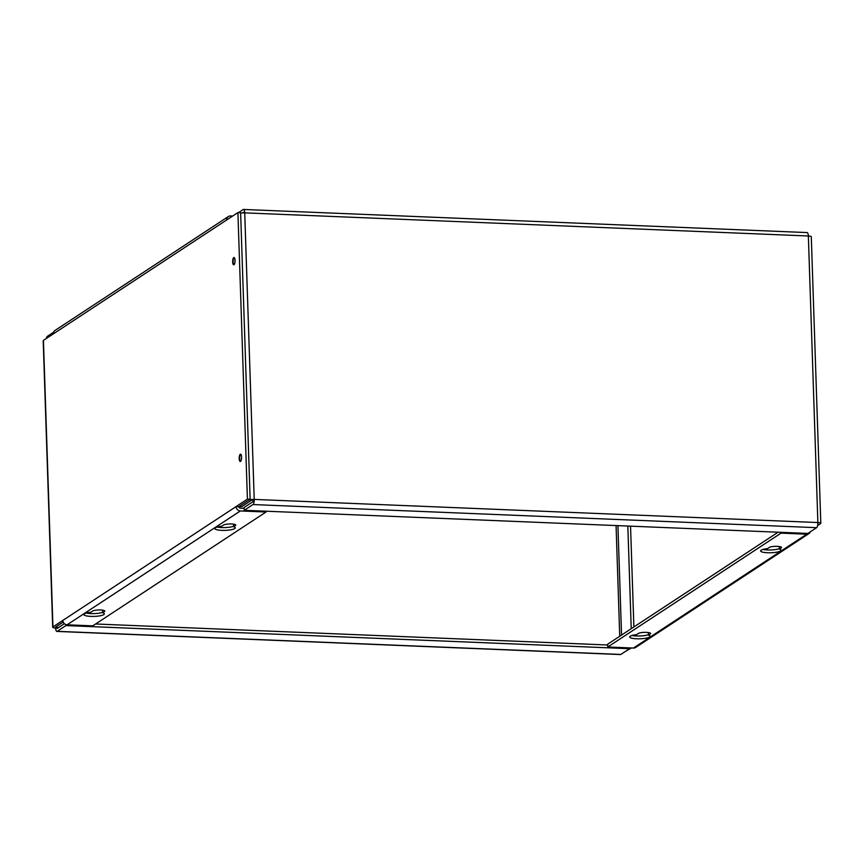 <?xml version="1.0" encoding="UTF-8"?>
<svg xmlns="http://www.w3.org/2000/svg" width="864" height="864" viewBox="0 0 864 864"><rect width="100%" height="100%" fill="white"/><g stroke="black" fill="none" stroke-linecap="round" stroke-linejoin="round"><path stroke-width="1.3" d="M631.346 647.957L625.471 651.391M244.22 510.311L244.123 507.503L252.871 501.757L253.303 500.018L251.446 500.278L241.769 506.639L239.058 506.52L248.735 500.159A4.331 0.918 -1.9 0 1 254.221 499.414A4.331 1.393 92.3 0 1 252.968 504.554L244.22 510.311L807.862 533.434L816.61 527.677A4.331 1.393 -87.7 0 0 817.873 522.536A4.331 0.918 -1.9 0 1 820.8 523.314A4.331 0.918 -1.9 0 1 820.573 523.616L817.614 525.56M820.8 523.314L811.296 236.768A4.331 0.918 178.1 0 0 808.358 235.991A4.331 1.393 -87.7 0 0 807.149 232.578L243.497 209.455A4.331 1.393 92.3 0 1 244.717 212.868A4.331 0.918 178.1 0 0 240.635 213.149M778.086 532.213L607.673 644.188L607.759 646.996L633.442 648.043A4.331 3.996 56.7 0 0 635.677 647.438L808.942 533.585A4.331 3.996 -123.3 0 1 806.706 534.19L781.034 533.142L607.759 646.996M779.36 548.672A10.217 2.182 -1.9 0 1 762.966 549.439M648.443 634.705A10.217 2.182 -1.9 0 1 632.048 635.472M810.389 531.77A4.331 3.996 -123.3 0 1 808.942 533.585M781.002 532.332L781.034 533.142M779.382 549.126A10.217 2.182 -1.9 0 1 781.045 550.249A10.217 2.182 -1.9 0 1 770.904 552.755A10.217 2.182 -1.9 0 1 760.612 550.919A10.217 2.182 -1.9 0 1 767.47 548.629L769.295 547.441A6.296 1.339 -1.9 0 1 776.25 546.329A6.296 1.339 -1.9 0 1 781.531 547.474A6.296 1.339 -1.9 0 1 781.196 547.927L779.382 549.126L779.296 546.523M648.454 635.148A10.217 2.182 -1.9 0 1 650.117 636.271A10.217 2.182 -1.9 0 1 639.976 638.788A10.217 2.182 -1.9 0 1 629.694 636.952A10.217 2.182 -1.9 0 1 636.552 634.662L638.366 633.463A6.296 1.339 -1.9 0 1 645.332 632.351A6.296 1.339 -1.9 0 1 650.614 633.506A6.296 1.339 -1.9 0 1 650.279 633.949L648.454 635.148L648.367 632.556M243.724 212.857L243.378 212.328L242.438 212.911M238.529 212.609L243.184 209.552A4.331 1.393 92.3 0 1 243.497 209.455M254.221 499.414L817.873 522.536L808.358 235.991L244.717 212.868L254.221 499.414L253.303 500.018M234.274 264.416A3.294 1.058 92.3 0 1 234.058 264.47A3.294 1.058 92.3 0 1 233.14 261.133A3.294 1.058 92.3 0 1 234.328 257.882A3.294 1.058 92.3 0 1 234.544 257.958M240.797 461.084A3.294 1.058 92.3 0 1 240.581 461.138A3.294 1.058 92.3 0 1 239.663 457.801A3.294 1.058 92.3 0 1 240.851 454.55A3.294 1.058 92.3 0 1 241.067 454.626M56.851 631.422L620.503 654.545A4.331 1.393 -87.7 0 0 620.816 654.448L629.564 648.691L65.923 625.568L57.175 631.325A4.331 1.393 92.3 0 1 56.851 631.422A4.331 1.393 92.3 0 1 55.642 628.009L56.56 627.404L55.652 627.037L63.212 622.069M265.993 511.207L266.026 512.006L240.354 510.959A4.331 3.996 -123.3 0 1 236.11 506.563L238.831 506.671L250.128 499.241L240.624 212.695L237.913 212.587L226.606 220.018A4.331 3.996 -123.3 0 1 230.558 215.957L232.654 216.043M55.642 628.009A4.331 0.918 -1.9 0 1 52.704 627.232A4.331 0.918 -1.9 0 1 52.942 626.929L247.417 499.133L250.128 499.241M238.831 506.671A1.458 1.35 56.7 0 0 240.257 508.151L244.156 508.313M228.323 216.562L55.058 330.415A4.331 3.996 56.7 0 0 53.341 333.871L43.427 340.384A4.331 0.918 178.1 0 0 43.2 340.686L52.704 627.232M247.417 499.133L237.913 212.587M232.686 261.943A3.65 1.177 92.3 0 1 234.014 257.515A3.65 1.177 92.3 0 1 235.04 261.209A3.65 1.177 92.3 0 1 233.712 264.816A3.65 1.177 92.3 0 1 232.686 261.943M239.209 458.611A3.65 1.177 92.3 0 1 240.538 454.183A3.65 1.177 92.3 0 1 241.564 457.877A3.65 1.177 92.3 0 1 240.235 461.484A3.65 1.177 92.3 0 1 239.209 458.611M233.582 526.284A10.217 2.182 -1.9 0 1 217.188 527.051M102.665 612.317A10.217 2.182 -1.9 0 1 86.26 613.084M62.845 620.417A4.331 3.996 56.7 0 0 67.079 624.812L92.75 625.86L266.026 512.006M233.593 526.738A10.217 2.182 -1.9 0 1 235.256 527.861A10.217 2.182 -1.9 0 1 225.115 530.366A10.217 2.182 -1.9 0 1 214.834 528.53A10.217 2.182 -1.9 0 1 221.692 526.241L223.506 525.053A6.296 1.339 -1.9 0 1 230.472 523.94A6.296 1.339 -1.9 0 1 235.753 525.085A6.296 1.339 -1.9 0 1 235.418 525.539L233.593 526.738L233.507 524.135M102.676 612.76A10.217 2.182 -1.9 0 1 104.339 613.883A10.217 2.182 -1.9 0 1 94.198 616.399A10.217 2.182 -1.9 0 1 83.905 614.563A10.217 2.182 -1.9 0 1 90.763 612.274L92.588 611.075A6.296 1.339 -1.9 0 1 99.544 609.962A6.296 1.339 -1.9 0 1 104.836 611.107A6.296 1.339 -1.9 0 1 104.501 611.561L102.676 612.76L102.589 610.168M56.527 626.454L57.078 628.517L64.4 623.711M46.386 338.44A4.331 1.393 92.3 0 1 47.39 336.323L53.611 332.23M607.694 644.998L95.612 623.992M627.826 526.046L631.228 628.711M630.536 526.154L633.884 626.962M634.154 634.997L634.176 635.807M629.564 648.691L629.543 647.881M65.891 624.586L65.923 625.568M806.706 534.19L633.442 648.043M781.164 547.042L781.196 547.927M650.246 633.074L650.279 633.949M252.968 504.554L816.61 527.677M226.606 220.018L53.341 333.871M43.427 340.384L52.942 626.929M616.064 525.56L619.736 636.26M58.644 627.491L56.56 627.404M67.079 624.812L240.354 510.959M235.386 524.653L235.418 525.539M104.468 610.686L104.501 611.561M617.922 525.636L621.551 635.072M620.816 654.448L57.175 631.325"/></g></svg>

